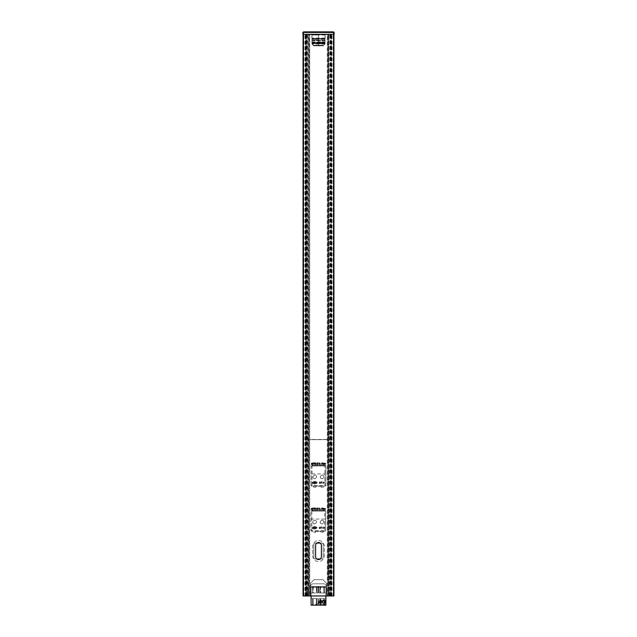 <?xml version="1.0" encoding="UTF-8"?>
<svg xmlns="http://www.w3.org/2000/svg" width="637" height="637" viewBox="0 0 637 637"><rect width="100%" height="100%" fill="white"/><g stroke="black" fill="none" stroke-linecap="round" stroke-linejoin="round"><path stroke-width="0.48" stroke-dasharray="3.19 2.39" d="M303.061 595.977L306.238 595.977L306.238 34.31L302.87 34.31M306.238 34.446L333.939 34.31L305.768 34.31L308.674 34.31L308.674 595.977L308.674 34.589L311.477 34.597M306.238 595.977L310.545 595.977L310.545 586.613A2.811 2.811 0 0 1 313.348 583.811L323.652 583.811A2.811 2.811 0 0 1 326.455 586.613L326.455 595.977L326.455 586.613A2.811 2.811 0 0 0 323.652 583.811L313.348 583.811A2.811 2.811 0 0 0 310.545 586.613L310.545 595.977L331.041 595.977L328.326 595.977L328.326 34.31L325.523 34.597M328.326 34.31L331.232 34.31L328.326 34.31M334.13 34.31L328.326 34.589L328.326 595.977L333.939 595.977M311.477 34.653L311.947 35.011L311.947 38.746L318.5 38.761L325.053 38.746L325.053 35.027L325.523 34.653M330.762 34.446L330.762 595.977M318.5 34.47L325.427 34.573L318.5 34.613L325.427 34.637L325.053 38.475L318.5 38.467L325.053 38.109M325.053 35.027L311.947 35.027M325.053 38.746L325.053 40.035L311.947 40.035L311.947 44.009L311.947 43.483L318.5 43.666L318.5 45.84L318.5 45.267L313.229 45.299L311.979 44.033L325.021 44.033L323.771 45.299L318.5 45.283L318.5 43.507L325.053 43.133L318.5 43.069L325.053 43.061L325.053 40.035L325.053 43.133M325.053 43.499L311.947 43.849M313.229 45.299L323.182 45.888L325.053 43.849M325.021 44.033L318.5 43.69L325.053 43.666M311.947 43.133L325.053 43.483L325.053 39.765L318.5 40.171L325.053 39.789L325.053 34.955L325.053 40.035L318.5 40.027L318.5 38.761M318.5 42.671L325.053 42.321L311.947 42.687L311.947 39.789L325.053 40.131M325.053 42.321L311.947 42.321M311.947 42.201L325.053 42.201M325.053 41.835L325.053 40.641L318.5 40.657L325.053 40.641M311.947 38.578L325.053 38.578L311.947 38.945L311.947 35.011L318.5 35.027L318.5 38.101L311.947 38.109M318.5 45.753L323.771 45.299M311.979 44.033L313.818 45.888L323.182 45.88M325.427 34.573L311.573 34.597L318.5 34.979L318.5 38.538L311.947 38.546L311.947 39.789L318.5 39.797M325.053 42.289L311.947 42.289L311.947 43.483L318.5 43.499L311.947 43.499M311.947 38.746L311.947 40.035L318.5 40.027L318.5 34.589L311.573 34.573L311.947 38.252L325.053 38.252M311.573 34.573L325.419 34.597L311.947 34.955L311.947 38.435L325.053 38.435M325.053 38.602L311.947 38.252M311.947 38.602L311.947 42.607L325.053 42.607M325.053 42.982L311.947 42.607M311.947 42.982L318.5 43.069L318.5 40.027M325.053 43.443L311.947 43.443L325.053 43.069L325.053 43.953L323.182 45.832L325.053 43.642M311.947 43.443L325.053 43.794M311.947 43.642L313.818 45.832L311.947 43.794M311.947 42.289L318.5 42.153L318.5 42.655L311.947 42.663L311.947 43.459L318.5 43.483L318.5 45.697L313.818 45.88M318.5 39.773L311.947 39.765L311.947 38.921L325.053 38.921L325.053 39.765L318.5 39.773L318.5 41.779L311.947 42.161M311.947 41.787L311.947 40.601L325.053 40.601M325.053 40.235L311.947 40.601M318.5 43.483L325.053 43.459L325.053 42.663L318.5 42.655M313.818 45.832L323.182 45.832M326.646 595.786L330.858 595.786L330.858 439.641L306.142 439.641L306.142 595.786L310.354 595.786L310.354 583.428L314.097 579.686L322.903 579.686L326.646 583.428L326.646 595.786L330.858 595.786L330.858 590.356L328.238 592.983L320.65 592.983L323.835 592.983L323.835 587.218L324.4 587.083L324.4 592.975L325.897 592.983L325.897 587.362L325.897 592.983L326.646 592.983L326.646 583.428L322.903 579.686L314.097 579.686L310.354 583.428L310.354 592.983L308.762 592.983L306.142 590.356L306.142 595.786L310.354 595.786L310.354 592.983L312.6 592.983L311.103 592.983L311.103 587.362L311.103 592.983L308.762 592.983L305.959 590.173L305.959 439.458L331.041 439.458L330.858 590.356L330.858 439.641L306.142 439.641L305.959 590.173L305.959 439.458L331.041 439.458L331.041 590.173L328.238 592.983L326.646 592.983L326.646 595.786M324.4 589.424L323.835 589.424L323.835 592.975M324.257 587.218L325.897 587.362L325.897 586.43L311.103 586.43L311.103 605.15L325.897 605.15L325.897 586.43L325.897 587.362L324.4 587.083L324.4 592.983M323.835 587.218L320.65 587.362L321.12 586.892L321.12 587.457L323.835 587.083L323.835 589.002L324.4 589.002M316.35 587.218L319.065 587.179L318.874 592.983L318.874 587.736L318.874 592.983L320.093 592.983L319.065 592.983L319.065 587.362L320.093 587.362L316.908 587.362L316.908 592.983L316.35 592.983L316.35 587.083L316.35 592.975L313.165 592.983L313.165 587.083L313.165 588.469L312.6 588.469L312.6 592.514L313.165 592.514L313.165 589.424L312.6 589.424M320.65 587.218L319.973 587.362L320.108 586.908L320.65 587.218L320.65 592.983L320.093 592.975L320.093 587.083L320.093 592.983M312.6 589.002L313.165 588.469M313.165 589.002L313.165 589.424M313.165 592.514L313.165 592.975L316.35 592.983M316.35 588.469L316.908 588.469L316.908 592.975L318.126 592.983L318.126 587.736L318.126 592.983L316.908 592.983M316.541 587.218L316.908 588.469M312.6 588.469L312.974 586.892L312.6 587.449L311.103 587.362L312.6 587.083L312.6 592.514M316.087 587.362L315.88 586.892L316.087 587.362L313.643 587.362L313.914 586.852L314.184 587.362L313.165 587.362L316.087 587.362M318.126 603.836L318.126 598.597L311.103 598.597L311.103 604.21L311.103 598.597L313.165 598.597L313.165 604.21L316.35 604.21L316.35 604.959L316.35 598.597L316.908 598.597L316.908 604.21L320.093 604.21L320.093 598.597L320.65 598.597L318.874 598.597L318.5 604.21L320.093 604.21L320.093 598.597L318.874 598.597L318.874 603.836L316.908 604.21L316.908 604.959L316.908 598.597L318.126 598.597L318.126 603.836M325.897 595.977L325.897 586.43L311.103 586.43L325.897 586.43L311.103 586.43L311.103 595.977M325.897 598.597L325.897 605.15L325.897 598.597L324.4 598.597L324.4 604.21L325.897 604.21L324.4 604.21L324.209 605.15L311.103 605.15L311.103 604.21L311.103 605.15L312.791 605.15L312.6 604.21L311.103 604.21L312.6 604.21L312.6 598.597L312.791 605.15L313.165 603.446L312.974 605.15L316.724 605.15L316.908 603.446L316.724 605.15L320.276 605.15L320.093 604.21L320.276 605.15L320.65 604.21L323.835 604.21L323.835 604.959L323.835 598.597L320.65 598.597L320.467 605.15L324.209 605.15L324.4 598.597L323.835 598.597L324.4 598.597L324.026 605.15L324.4 598.597L325.897 598.597M325.897 605.15L324.209 605.15L325.897 605.15M311.103 586.43L311.103 587.362L311.103 586.43M323.835 598.597L320.65 598.597L320.65 604.21L323.835 604.21L323.835 598.597M313.165 603.446L312.6 603.446L312.6 598.597L312.6 604.959L312.6 603.438L313.165 603.446L312.6 603.438L313.165 603.438L313.165 602.578L313.165 603.438M316.908 603.446L316.35 603.446L316.533 605.15L316.35 603.104L316.908 603.438M320.65 603.446L320.093 603.446L320.276 605.15L320.093 603.104L320.65 603.438M324.209 605.15L324.4 603.446L323.835 603.438L324.4 603.438L324.209 605.15M316.35 598.597L313.165 598.597L313.165 604.21L316.35 604.21L316.35 598.597M312.743 587.218L313.165 587.218M320.459 587.218L319.941 587.035L320.188 587.457L320.65 587.083L320.65 592.975M320.093 598.597L320.093 599.067L320.093 598.597M325.149 603.096L324.631 601.662L325.427 600.293L324.488 601.424L323.556 600.293L324.352 601.662L323.556 603.096L324.488 601.965L325.149 603.096M322.433 603.096L323.182 600.293L322.242 602.737L321.311 600.293L322.433 603.096M320.188 600.293L319.065 603.096L319.527 602.379L320.467 602.379L320.937 603.096L320.188 600.293M324.918 605.15L324.456 604.171L323.779 604.171L323.317 605.15M313.165 592.975L312.6 592.983M323.835 602.578L324.4 603.104L323.835 602.578M323.835 599.067L323.835 602.156L324.4 602.156L323.835 602.156L323.835 599.067L324.4 599.067L323.835 599.067M319.575 602.14L319.997 600.532L320.419 602.14L319.575 602.14M318.5 587.362L318.874 587.736L318.126 587.736L318.5 587.362M323.835 589.424L323.835 589.002M313.165 602.156L313.165 599.067L313.165 602.156L312.6 602.156L313.165 602.156M317.935 587.362L317.935 592.983L317.935 587.362M320.093 602.578L320.65 603.104L320.65 602.156L320.093 602.578M320.093 599.067L320.093 602.156L320.093 599.067L320.65 599.067L320.093 599.067M316.908 603.104L316.908 599.067L316.908 602.578L316.35 602.578L316.908 603.104M320.65 602.156L320.65 599.067L320.65 602.156L320.093 602.156L320.65 602.156M316.35 602.156L316.35 599.067L316.35 602.156L316.908 602.156L316.35 602.156M312.417 587.505L312.695 587.011L312.13 587.011L312.417 587.505M317.935 587.179A0.565 0.565 0 0 1 318.476 586.613A0.565 0.565 0 0 1 319.057 587.131A0.565 0.565 0 0 0 318.476 586.613A0.565 0.565 0 0 0 317.935 587.179M312.695 555.727A5.805 5.805 0 0 0 318.5 561.523A5.805 5.805 0 0 0 324.305 555.727A5.805 5.805 0 0 1 318.5 561.523A5.805 5.805 0 0 1 312.695 555.727L312.695 546.363L312.695 555.727M324.305 546.363A5.805 5.805 0 0 0 318.5 540.558A5.805 5.805 0 0 0 312.695 546.363A5.805 5.805 0 0 1 318.5 540.558A5.805 5.805 0 0 1 324.305 546.363L324.305 555.727L324.305 546.363M321.048 487.225L323.293 487.225L321.048 487.225L321.048 486.103L321.048 487.225M315.904 487.225L315.904 486.103L315.904 487.225L313.659 487.225L313.659 486.103L313.659 487.225L315.904 487.225M324.886 486.103L323.293 486.103L323.293 487.225L323.293 486.103L312.042 486.103L324.886 486.103A0.94 0.94 0 0 0 325.818 485.163A0.94 0.94 0 0 1 324.886 486.103L324.886 485.625L312.042 485.625L312.042 473.928L324.886 473.928L324.886 485.625A0.94 0.462 -0 0 0 325.818 485.163L325.818 465.958L324.886 465.958L324.886 473.928L325.818 473.928M317.393 486.087L319.559 486.326L317.393 486.326M319.535 486.103L317.417 486.103M312.042 486.103A0.94 0.94 0 0 1 311.103 485.163A0.94 0.462 180 0 0 312.042 485.625L312.042 486.103A0.94 0.94 0 0 1 311.103 485.163L311.103 473.928L312.042 473.928L312.042 465.958L324.886 465.958M314.782 478.793C317.202 477.551 317.202 476.309 314.782 475.051C312.361 476.309 312.361 477.551 314.782 478.793M322.171 478.793C324.591 477.551 324.591 476.309 322.171 475.051C319.75 476.309 319.75 477.551 322.171 478.793M312.512 482.711C311.294 482.352 316.358 480.107 317.019 482.711C318.046 482.233 313.468 480.147 312.512 482.711C314.495 485.394 317.943 482.973 317.019 482.711C315.371 485.29 311.437 483.045 312.512 482.711M322.601 483.005L323.341 482.512L322.855 481.668C323.795 483.395 323.707 483.841 322.601 483.005L323.341 482.512L322.855 481.668C323.707 483.563 323.62 484.009 322.601 483.005M319.304 483.547L320.108 483.411C318.906 482.145 318.962 481.707 320.276 482.098L319.519 481.891L320.276 483.547L319.304 483.411L320.108 483.411C318.978 481.843 319.033 481.405 320.276 482.098L319.519 481.891L320.276 483.547L319.304 483.547M320.459 482.997L321.255 481.676L321.128 482.575C320.435 483.141 320.475 483.411 321.255 483.403L320.459 482.997L321.255 481.811C320.467 481.843 320.427 482.05 321.128 482.44L321.128 482.575C320.387 483.021 320.435 483.3 321.255 483.403L320.459 482.997M323.644 483.109L323.93 482.567L324.48 482.965L324.233 481.668L324.623 483.109L324.066 483.531L323.644 483.109L323.93 482.567L324.48 482.965L324.233 481.668L324.623 483.109L324.066 483.531L323.644 483.109M321.518 483.539L321.637 481.668L322.051 482.217L321.645 481.914L321.518 483.539L321.518 481.668L322.051 482.217L321.645 481.914L321.518 483.539M312.042 465.958L311.103 465.958L311.103 473.928M311.294 463.203L314.097 462.709L325.666 463.203L324.161 463.903L312.791 463.903L311.294 463.203L311.294 465.958L311.294 463.64M325.666 463.203L325.666 465.958L311.294 465.958L325.666 465.958L325.666 463.64M314.782 475.051A1.871 1.871 0 0 1 316.406 477.861A1.871 1.871 0 0 1 313.157 477.861A1.871 1.871 0 0 1 314.782 475.051M322.171 475.051A1.871 1.871 0 0 1 323.795 477.861A1.871 1.871 0 0 1 320.546 477.861A1.871 1.871 0 0 1 322.171 475.051M315.379 462.781L311.7 463.218L312.162 464.086L311.7 463.617L317.863 463.617L315.379 462.781L317.401 464.086L317.863 463.617L316.485 464.262L316.485 463.855M325.252 463.617L322.768 462.781L319.081 463.218L319.551 464.086L319.089 463.617L325.252 463.617L324.79 464.086L325.252 463.617M312.687 482.711C311.589 483.547 316.868 484.502 316.852 482.711C316.509 480.871 312.289 481.699 312.687 482.711C315.124 485.139 317.505 482.79 316.852 482.711L316.852 482.711C316.955 481.445 315.562 481.445 312.687 482.711L312.687 482.711M323.341 482.655L322.728 483.013C323.15 483.587 323.357 483.467 323.341 482.655M314.184 462.781L315.379 463.203L315.347 465.392L317.401 465.392L312.162 465.392L315.347 465.392M316.47 465.392L316.485 464.262L312.138 464.039L314.184 463.203L314.224 465.392M312.138 464.039L312.162 465.392L311.7 463.218M313.093 465.392L313.078 463.855M317.871 463.218L317.401 465.392L317.425 464.039M325.26 463.218L323.875 464.262L320.467 464.262L319.081 463.218M324.814 464.039L324.79 465.392L319.551 465.392L319.519 463.64L322.768 463.203L322.768 462.781M322.728 465.392L322.768 463.203L324.822 463.64L324.79 465.392L321.613 465.392L321.574 462.781M320.467 463.855L320.483 465.392M323.875 463.855L323.859 465.392M319.527 464.039L319.551 465.392L321.613 465.392M316.103 482.098L315.61 482.098L315.61 483.284L316.103 483.284L316.103 482.098L315.387 482.687L316.103 483.284L316.103 482.098M314.264 482.098L313.762 482.098L313.762 483.284L314.264 483.284L314.264 482.098L313.539 482.687L314.264 483.284L314.264 482.098M315.012 482.273L314.511 482.098L314.511 482.981L315.1 483.053L314.678 482.981L315.012 482.098L314.511 482.098L314.511 482.981L315.1 483.053L314.678 482.981L315.012 482.273M325.818 485.163L325.818 465.958L311.103 465.958L311.103 485.163M323.11 531.218L324.695 531.218A0.94 0.94 0 0 0 325.634 530.287L325.634 511.073L310.92 511.073L310.92 530.287A0.94 0.94 0 0 0 311.851 531.218L313.468 531.218L313.468 532.341L315.721 532.341L315.721 531.218L320.857 531.218L320.857 532.341L323.11 532.341L323.11 531.218L323.11 532.341L320.857 532.341L320.857 531.218L323.11 531.218M324.583 587.505L324.87 587.011L324.305 587.011L324.583 587.505M313.914 587.505L314.2 587.011L313.627 587.011L313.914 587.505M321.12 587.457L321.367 587.035L320.881 587.035L321.12 587.457M323.086 587.505L323.373 587.011L322.8 587.011L323.086 587.505M316.812 587.457L317.059 587.035L316.573 587.035L316.812 587.457M315.88 587.457L316.119 587.035L315.633 587.035L315.88 587.457M316.78 543.082L315.315 543.082A1.497 1.497 0 0 0 313.826 544.452L313.818 557.502A1.497 1.497 0 0 0 315.315 558.999L321.685 558.999A1.497 1.497 0 0 0 323.174 557.63L323.182 544.587A1.497 1.497 0 0 0 321.812 543.09L315.315 543.082A1.497 1.497 0 0 0 313.826 544.452L313.818 557.502A1.497 1.497 0 0 0 315.315 558.999L316.78 558.999M315.721 531.218L315.721 532.341L313.468 532.341L313.468 531.218L315.721 531.218M310.92 519.051L311.851 519.051L311.851 511.073L310.92 511.073L310.92 530.287A0.94 0.94 0 0 0 311.851 531.218L324.695 531.218L324.695 530.748L311.851 530.748L311.851 519.051L324.695 519.051L324.695 530.748A0.94 0.462 -0 0 0 325.634 530.287A0.94 0.94 0 0 1 324.695 531.218M319.344 531.218L317.21 531.441M310.92 530.287A0.94 0.462 180 0 0 311.851 530.748L311.851 531.218M314.598 523.917C317.011 522.674 317.011 521.424 314.598 520.174C312.178 521.424 312.178 522.674 314.598 523.917M321.988 523.917C324.4 522.674 324.4 521.424 321.988 520.174C319.567 521.424 319.567 522.674 321.988 523.917M312.329 527.826C311.111 527.476 316.175 525.23 316.836 527.826C317.863 527.348 313.285 525.262 312.329 527.826C314.312 530.517 317.759 528.089 316.836 527.826C315.18 530.414 311.246 528.169 312.329 527.826M322.41 528.129L323.158 527.635L322.672 526.791C323.612 528.519 323.524 528.965 322.41 528.129L323.158 527.635L322.672 526.791C323.524 528.678 323.437 529.124 322.41 528.129M319.113 528.662L319.917 528.535C318.715 527.261 318.771 526.823 320.093 527.221L319.328 527.014L320.085 528.662L319.113 528.535L319.917 528.535C318.795 526.958 318.85 526.52 320.093 527.221L319.328 527.014L320.085 528.662L319.113 528.662M320.276 528.113L321.072 526.799L320.944 527.691C320.244 528.256 320.284 528.535 321.064 528.519L320.276 528.113L321.072 526.926C320.284 526.958 320.244 527.173 320.944 527.563L320.944 527.691C320.204 528.145 320.244 528.415 321.064 528.519L320.276 528.113M323.461 528.224L323.747 527.683L324.297 528.089L324.042 526.791L324.432 528.224L323.883 528.654L323.461 528.224L323.747 527.683L324.297 528.089L323.907 526.791L324.432 528.224L323.883 528.654L323.461 528.224M321.327 528.654L321.454 526.791L321.86 527.332L321.462 527.03L321.327 528.654L321.327 526.791L321.86 527.332L321.462 527.03L321.327 528.654M325.634 530.287L325.634 511.073L324.695 511.073L324.695 519.051L325.634 519.051M311.851 511.073L324.695 511.073M311.103 508.326L313.914 507.832L325.475 508.326L323.978 509.019L312.6 509.019L311.103 508.326L311.103 511.073L311.103 508.756M325.475 508.326L325.475 511.073L311.103 511.073L325.475 511.073L325.475 508.756M314.598 520.174A1.871 1.871 0 0 1 316.215 522.985A1.871 1.871 0 0 1 312.974 522.985A1.871 1.871 0 0 1 314.598 520.174M321.988 520.174A1.871 1.871 0 0 1 323.604 522.985A1.871 1.871 0 0 1 320.363 522.985A1.871 1.871 0 0 1 321.988 520.174M315.196 507.896L311.509 508.342L311.971 509.21L311.517 508.74L317.672 508.74L315.196 507.896L317.218 509.21L317.672 508.74L316.302 509.385L316.302 508.979M325.061 508.74L322.585 507.896L318.898 508.342L319.36 509.21L318.906 508.74L325.061 508.74L324.607 509.21L325.061 508.74M312.496 527.826C311.405 528.67 316.677 529.626 316.661 527.826C316.326 525.995 312.106 526.823 312.496 527.826C314.933 530.263 317.314 527.906 316.661 527.826L316.661 527.826C316.764 526.568 315.379 526.568 312.496 527.826L312.496 527.826M323.158 527.778L322.545 528.137C322.967 528.71 323.166 528.583 323.158 527.778M313.993 507.896L313.993 508.326L315.196 508.326L315.156 510.516L317.218 510.516L311.971 510.516L315.156 510.516M316.278 510.516L316.302 509.385L311.947 509.162L313.993 508.326L314.033 510.516M311.947 509.162L311.971 510.516L311.509 508.342M312.91 510.516L312.886 508.979M317.68 508.342L317.218 510.516L317.242 509.162M325.069 508.342L323.692 509.385L320.276 509.385L318.898 508.342M324.631 509.162L324.607 510.516L319.36 510.516L319.336 508.756L322.585 508.326L322.585 507.896M322.545 510.516L322.585 508.326L324.639 508.756L324.607 510.516L321.422 510.516L321.382 507.896M320.276 508.979L320.3 510.516M323.692 508.979L323.668 510.516M319.336 509.162L319.36 510.516L321.422 510.516M315.92 527.221L315.419 527.221L315.419 528.399L315.92 528.399L315.92 527.221L315.196 527.81L315.92 528.399L315.92 527.221M314.073 527.221L313.571 527.221L313.571 528.399L314.073 528.399L314.073 527.221L313.348 527.81L314.073 528.399L314.073 527.221M314.821 527.396L314.32 527.221L314.32 528.105L314.909 528.177L314.495 528.105L314.821 527.221L314.32 527.221L314.32 528.105L314.909 528.177L314.495 528.105L314.821 527.396M320.22 558.999L321.685 558.999A1.497 1.497 0 0 0 323.174 557.63L323.182 544.587A1.497 1.497 0 0 0 321.812 543.09L320.22 543.082M315.602 545.423L315.602 556.658A2.898 2.898 0 0 0 318.5 559.565A2.898 2.898 0 0 0 321.398 556.658L321.398 545.423A2.898 2.898 0 0 0 318.5 542.525A2.898 2.898 0 0 0 315.602 545.423M331.041 595.977L331.041 34.31L331.041 595.977M305.864 595.977L305.019 595.977L305.864 595.977L305.115 595.977L305.864 595.977L305.864 34.31L305.864 595.977M305.959 595.977L305.959 34.31L305.959 595.977M331.136 34.31L331.136 595.977L331.136 34.31M305.019 595.977L305.019 34.31L305.019 595.977M305.768 595.977L305.768 34.31L305.768 595.977M331.232 595.977L331.232 34.31L331.232 595.977M331.981 595.977L331.981 34.31L331.981 595.977M309.327 595.699L331.328 595.699L307.639 595.699L309.701 595.699L309.327 34.589L308.388 34.589L330.858 34.589L306.142 34.589L309.701 34.589L308.013 34.589L309.701 34.589L309.327 595.699M306.142 595.699L306.142 34.589L305.672 34.589L306.142 34.589L306.142 595.699M330.858 595.699L330.858 34.589L331.328 34.589L330.858 34.589L330.858 595.699M327.299 34.589L328.987 34.589L327.299 34.589L327.299 595.699L327.299 34.589M329.361 595.699L328.987 34.589L329.361 595.699M328.987 595.699L328.612 34.589L328.987 595.699M308.013 595.699L307.639 34.589L308.013 595.699M309.701 595.699L309.701 34.589L309.701 595.699M307.639 595.699L307.639 34.589L307.639 595.699M334.13 32.455L333.708 32.248L333.708 34.31M333.334 34.31L333.334 32.248L318.5 32.224L303.666 32.248L303.666 34.31M302.87 32.455L303.292 32.248L303.292 34.31M325.053 38.061L311.947 38.061M325.053 40.386L311.947 40.386M325.021 43.977L318.5 43.977L318.5 43.085M313.261 45.259L318.5 45.267L318.5 43.977L311.979 43.977M325.053 38.546L318.5 38.905M325.053 41.787L318.5 41.779L325.053 42.161M318.5 45.267L323.739 45.259M323.365 45.641L313.635 45.641M318.5 38.929L318.5 38.467L311.947 38.475M311.947 40.274L318.5 40.282L311.947 40.163M311.947 41.835L318.5 41.827L318.5 40.657L311.947 40.641M318.5 43.499L311.947 43.666M323.835 592.514L324.4 592.514M316.35 592.514L316.908 592.514M320.093 592.514L320.65 592.514M313.165 599.067L312.6 599.067L313.165 599.067M316.908 599.067L316.35 599.067L316.908 599.067M316.35 588.142L316.908 588.142M320.093 588.142L320.65 588.142M323.835 588.142L324.4 588.142M312.6 588.142L313.165 588.142M324.4 588.469L323.835 588.469M313.165 603.104L312.6 603.104L313.165 603.104M320.65 603.104L320.093 603.104L320.65 603.104M313.165 602.578L312.6 602.578L313.165 602.578M320.093 588.469L320.65 588.469M316.35 589.002L316.908 589.002M320.093 589.002L320.65 589.002M320.65 589.424L320.093 589.424M316.908 589.424L316.35 589.424M314.097 465.958L314.097 462.709M312.791 465.958L312.791 463.903M324.161 465.958L324.161 463.903M322.855 465.958L322.855 462.709M321.486 465.958L321.486 462.709M318.962 465.958L318.962 462.964M317.998 465.958L317.998 462.964M315.466 465.958L315.466 462.709M313.914 511.073L313.914 507.832M312.6 511.073L312.6 509.019M323.978 511.073L323.978 509.019M322.664 511.073L322.664 507.832M321.303 511.073L321.303 507.832M318.771 511.073L318.771 508.079M317.807 511.073L317.807 508.079M315.275 511.073L315.275 507.832M331.511 595.977L331.511 34.31M333.167 595.977L333.167 34.31M333.541 595.977L333.541 34.31M303.459 595.977L303.459 34.31M303.833 595.977L303.833 34.31M305.489 595.977L305.489 34.31M305.521 595.977L305.521 34.31M305.195 595.977L305.195 34.31M305.051 595.977L305.051 34.31M305.824 595.977L305.824 34.31M305.617 595.977L305.617 34.31L305.617 595.977M331.383 595.977L331.383 34.31L331.383 595.977M331.176 595.977L331.176 34.31M331.949 595.977L331.949 34.31M331.805 595.977L331.805 34.31M331.479 595.977L331.479 34.31M307.082 34.589L307.082 595.699M305.704 595.699L305.704 34.589M305.935 595.699L305.935 34.589M306.612 595.699L306.612 34.589M330.388 595.699L330.388 34.589M331.065 595.699L331.065 34.589M331.296 595.699L331.296 34.589M329.918 595.699L329.918 34.589M327.673 595.699L327.673 34.589L327.673 595.699M328.612 595.699L328.612 34.589L328.612 595.699M308.388 595.699L308.388 34.589L308.388 595.699M305.115 595.977L305.115 34.31M331.885 595.977L331.885 34.31M305.672 595.699L305.672 34.589M331.328 595.699L331.328 34.589"/><path stroke-width="0.96" d="M303.499 31.914L302.87 32.455L302.87 34.31L334.13 34.31L334.13 32.455L333.501 31.914M333.334 31.874L303.666 31.874M325.897 595.977L325.897 605.15L323.317 605.15L323.779 604.171L324.456 604.171L324.918 605.15M311.103 595.977L311.103 605.15L323.317 605.15M324.631 601.662L325.427 603.096L324.488 601.965L323.556 603.096L324.352 601.662L323.556 600.293L324.488 601.424L325.427 600.293L324.631 601.662M322.903 600.293L322.059 603.096L321.311 600.293L322.242 602.737L322.903 600.293M319.065 603.096L320.188 600.293L320.937 603.096L320.467 602.379L319.527 602.379L319.065 603.096M319.997 600.532L320.419 602.14L319.575 602.14L319.997 600.532M320.22 543.082L316.78 543.082M316.78 558.999L320.22 558.999M315.602 556.658L315.602 545.423A2.898 2.898 0 0 1 318.5 542.525A2.898 2.898 0 0 1 321.398 545.423L321.398 556.658A2.898 2.898 0 0 1 318.5 559.565A2.898 2.898 0 0 1 315.602 556.658M333.939 595.977L333.939 34.31L333.939 595.977L303.061 595.977L303.061 34.31L303.061 595.977M303.252 34.31L303.252 32.463L318.5 32.431L333.748 32.463L333.748 34.31M333.565 595.977L333.565 34.31M303.435 595.977L303.435 34.31M334.13 34.31L334.13 32.455M302.87 34.31L302.87 32.455"/></g></svg>
